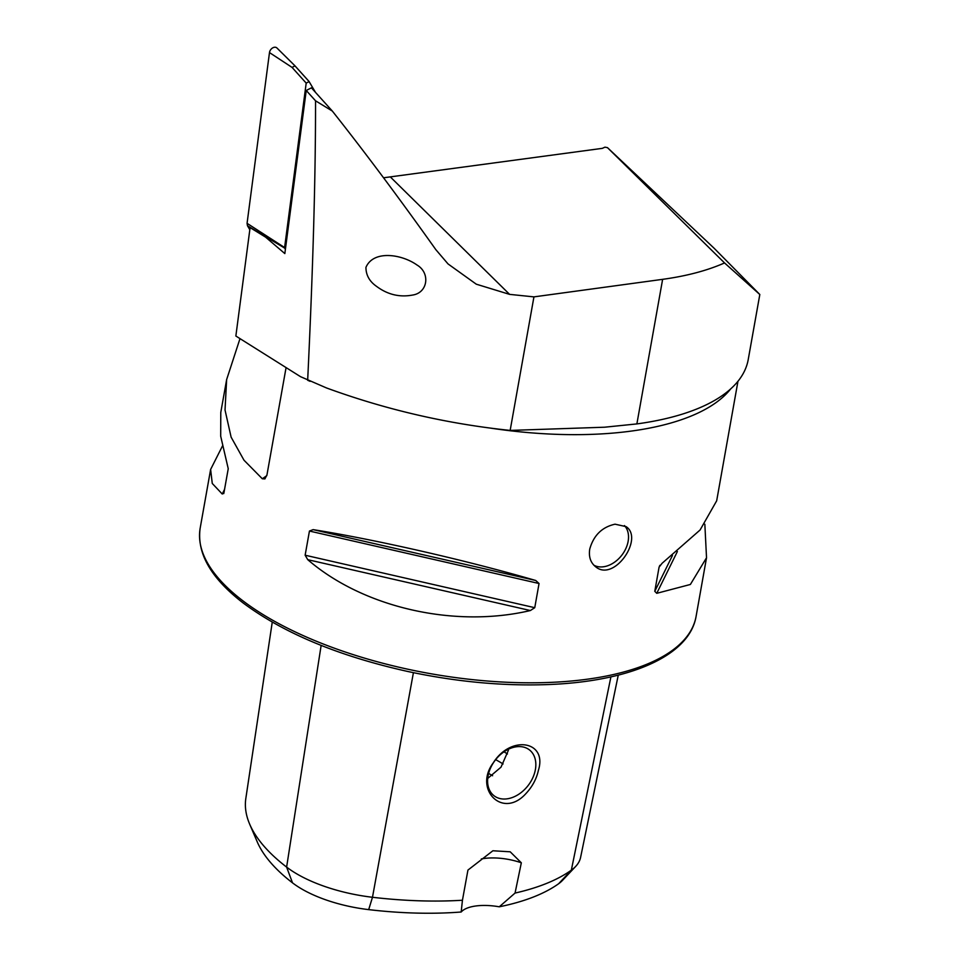 <?xml version="1.0" encoding="UTF-8"?>
<svg xmlns="http://www.w3.org/2000/svg" width="960" height="960" viewBox="0 0 960 960"><rect width="100%" height="100%" fill="white"/><g stroke="black" fill="none" stroke-linecap="round" stroke-linejoin="round"><path stroke-width="1.44" d="M285.96 368.256L266.964 474.888L264.912 478.896L262.308 478.764L243.996 460.212L231.12 437.16L225.024 409.992L226.644 379.56L239.928 338.844M737.964 381.264L716.676 500.796L700.08 529.992L662.112 563.268L659.076 567.156L654.78 591.324L656.76 593.316L690.372 584.472L706.524 557.772L704.844 524.232M659.4 566.232L660.024 565.248M307.764 559.68C363.264 607.584 454.404 628.416 530.376 610.536L534.756 607.692L539.052 583.512L535.728 580.488C466.536 560.364 375.384 539.532 313.116 529.632L309.444 531.048L305.136 555.216L307.764 559.68L530.376 610.536M222.456 446.004L210.624 469.44L212.268 483.468L222.252 494.028L223.932 492.876L228.24 468.708L220.692 436.2L220.776 412.464L226.644 379.56M223.704 493.62L223.932 492.876M615.06 524.184L626.124 526.644C644.184 538.548 613.848 582.696 595.452 566.604C590.496 562.536 588.6 556.704 589.74 549.084C593.628 535.356 602.064 527.064 615.06 524.184M759.816 294.504L724.548 262.944L607.476 147.648L714.12 248.244L759.816 294.504L748.224 359.568A258.144 105.528 -169.9 0 1 640.056 423.468A258.144 105.528 -169.9 0 1 636.876 423.912L604.608 427.212L510.156 430.416C447.12 423.828 385.92 409.68 326.556 387.972L300.516 376.668L235.86 336.024L250.092 227.616L265.596 237.144L284.832 253.584L306.24 90.48L311.412 87.84L332.328 111.06L315.54 100.8C315.636 175.632 313.02 268.776 307.668 380.256L310.104 381.336M365.94 267.372C373.476 249.78 401.808 254.16 417.024 265.032C430.572 272.988 427.872 292.896 412.524 295.068C399.564 297.48 387.576 294.588 376.572 286.38C369.504 281.472 365.964 275.136 365.94 267.372M315.54 100.8L306.24 90.48M724.548 262.944C707.196 270.588 686.556 276.06 662.628 279.336L533.94 296.88L509.604 294.372L476.28 284.184L448.032 263.928L435.84 249.66C399.624 198.696 365.124 152.496 332.328 111.06M607.476 147.648L604.968 147.156L602.316 148.356L383.556 177.792M461.184 912L462.444 900.24A243.228 99.432 -169.9 0 1 372.48 897.276A96.708 39.54 -169.9 0 1 286.62 867.096A243.228 99.432 -169.9 0 1 249.648 824.112L257.208 841.788A232.32 94.98 -169.9 0 0 292.512 882.852A85.8 35.076 -169.9 0 0 368.688 909.624A232.32 94.98 -169.9 0 0 461.184 912A37.776 15.444 -169.9 0 1 499.272 906.804A232.32 94.98 -169.9 0 0 558.624 883.74L571.332 870.168A243.228 99.432 -169.9 0 1 515.052 893.064L499.272 906.804M618.264 675.132L580.596 857.388A96.708 39.54 -169.9 0 1 575.652 866.448L562.452 880.428A85.8 35.076 -169.9 0 1 558.624 883.74M525.936 793.572C532.392 786.624 536.544 778.86 538.416 770.268C547.572 741.048 510.828 734.676 493.26 762.864C473.4 789.288 502.656 819.564 525.936 793.572M462.444 900.24L467.94 870.084L492.888 850.764L510.204 851.796L521.328 862.8L515.052 893.064M488.616 773.436A116.244 47.52 -169.9 0 1 492.588 775.74M487.704 778.44L501.012 767.16L508.404 750.276M575.652 866.448A96.708 39.54 -169.9 0 1 571.332 870.168L610.908 676.884M249.648 824.112A243.228 99.432 -169.9 0 1 245.832 798.444L272.256 622.128M481.332 858.96A37.776 15.444 -169.9 0 1 521.328 862.8M535.392 769.584A28.968 20.76 127.5 0 0 529.344 749.832A28.968 20.76 127.5 0 0 495.252 760.164A28.968 20.76 127.5 0 0 494.076 795.78A28.968 20.76 127.5 0 0 518.352 794.52A28.968 20.76 127.5 0 0 535.392 769.584M624.432 525.564A25.188 18.048 -52.5 0 1 621.828 555.18A25.188 18.048 -52.5 0 1 593.892 565.212M510.156 430.416L533.94 296.88M285.384 249.3L284.712 248.148L247.476 225.756L247.068 223.332L269.484 52.584A5.04 3.612 -52.5 0 1 272.556 47.964A5.04 3.612 -52.5 0 1 276.948 48L294.876 65.736L309.012 81.432L315.516 92.4M247.068 223.332L284.604 247.548L306.192 83.112L292.044 67.392L294.984 65.892L308.856 81.288M249.816 229.716L247.476 225.756M309.144 81.6L306.192 83.112M284.604 247.548L284.712 248.148M706.524 557.772L696.084 616.404A251.844 102.96 -169.9 0 1 512.304 682.476A251.844 102.96 -169.9 0 1 242.232 600.3A251.844 102.96 -169.9 0 1 200.184 528.072L210.624 469.44M491.256 428.232A251.844 102.96 10.1 0 0 730.704 388.884M262.308 478.764L266.808 475.644M509.604 294.372L390.612 177.204M368.688 909.624L372.48 897.276L413.412 672.672M495.648 759.648A125.928 51.48 -169.9 0 1 503.076 763.956M503.988 751.812A125.928 51.48 -169.9 0 1 507.444 753.972M292.512 882.852L286.62 867.096L321.144 645.408M224.556 489.348L222.252 494.028M305.136 555.216L534.756 607.692M309.444 531.048L539.052 583.512M313.116 529.632L535.728 580.488M656.76 593.316L677.388 551.496M654.78 591.324L672.48 555.432M636.876 423.912L662.628 279.336M292.044 67.392L269.484 52.584M696.084 616.404C689.484 655.86 629.772 681.708 547.32 684.588C502.488 686.148 455.964 681.78 407.736 671.472C338.556 656.052 283.644 633.18 243.024 602.88C210.888 578.1 196.62 553.164 200.184 528.072"/></g></svg>
